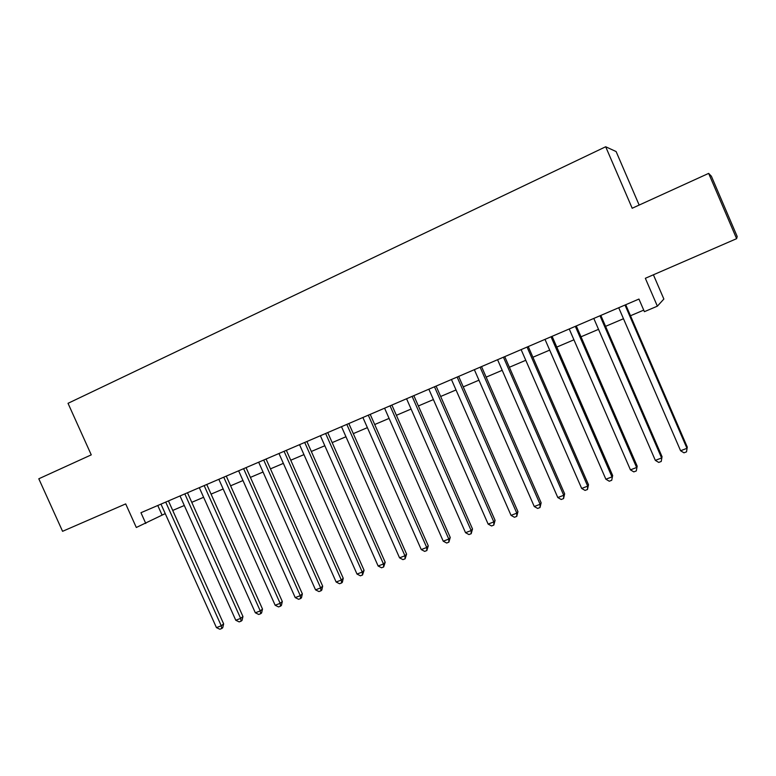 <?xml version="1.0" encoding="UTF-8"?>
<svg xmlns="http://www.w3.org/2000/svg" width="776" height="776" viewBox="0 0 776 776"><rect width="100%" height="100%" fill="white"/><g stroke="black" fill="none" stroke-linecap="round" stroke-linejoin="round"><path stroke-width="1.16" d="M639.162 205.068L616.115 151.553L605.687 146.761L68.026 403.316L91.258 454.862L38.8 478.782L62.575 531.317L125.693 503.905L136.314 527.486L165.239 513.615M605.687 146.761L632.188 208.249L708.653 173.387L711.388 176.23L737.2 236.515L736.608 238.668L645.341 278.293L657.369 306.171L663.858 299.041L653.402 274.791M708.653 173.387L736.608 238.668M657.369 306.171L644.4 311.68L638.949 299.061L140.951 512.713L145.781 523.47M172.718 510.433L184.3 505.506M191.769 502.324L203.613 497.29M211.072 494.118L223.168 488.977M230.608 485.805L242.975 480.548M250.405 477.395L263.035 472.021M270.446 468.869L283.356 463.379M290.757 460.226L303.95 454.62M311.331 451.477L324.814 445.744M332.176 442.611L345.95 436.752M353.303 433.629L367.378 427.644M374.701 424.53L389.086 418.41M396.39 415.305L411.096 409.049M418.38 405.955L433.406 399.562M440.661 396.478L456.016 389.95M463.253 386.875L478.947 380.191M486.154 377.136L502.198 370.307M509.376 367.261L525.769 360.287M532.918 357.241L549.68 350.112M556.79 347.085L573.93 339.801M581.011 336.794L598.529 329.344M605.571 326.347L623.477 318.732M630.49 315.745L643.731 310.119M157.77 505.496L162.029 514.973M625.01 305.046L686.964 448.315L680.591 450.749L618.724 307.742M625.728 304.735L687.264 447.063L686.517 451.855L683.976 452.815L680.591 450.749M687.264 447.063L686.517 451.855M599.993 315.774L661.608 457.976L655.332 460.372L593.795 318.432M600.837 315.415L662.044 456.686L661.23 461.468L658.717 462.418L655.332 460.372M662.044 456.686L661.23 461.468M575.336 326.356L636.621 467.501L630.432 469.858L569.225 328.975M576.296 325.939L637.183 466.172L636.291 470.945L633.817 471.886L630.432 469.858M637.183 466.172L636.291 470.945M551.028 336.784L611.983 476.891L605.872 479.219L545.004 339.364M552.105 336.318L612.662 475.523L611.711 480.286L609.267 481.217L605.872 479.219M612.662 475.523L611.711 480.286M527.059 347.066L587.684 486.145L581.67 488.443L521.123 349.617M528.252 346.552L588.489 484.738L587.684 486.145L587.471 489.501L585.065 490.413L581.67 488.443M588.489 484.738L587.471 489.501M503.43 357.202L563.735 495.282L557.798 497.542L497.571 359.715M504.74 356.64L564.647 493.827L563.735 495.282L563.57 498.59L561.193 499.492L557.798 497.542M564.647 493.827L563.57 498.59M480.121 367.203L540.106 504.284L534.257 506.515L474.349 369.677M481.537 366.592L541.144 502.8L540.106 504.284L539.999 507.543L537.652 508.435L534.257 506.515M541.144 502.8L539.999 507.543M457.142 377.058L516.806 513.159L511.035 515.361L451.438 379.503M458.665 376.409L517.951 511.646L516.806 513.159L516.748 516.38L514.439 517.262L511.035 515.361M517.951 511.646L516.748 516.38M434.473 386.787L493.827 521.918L488.133 524.091L428.847 389.203M436.102 386.089L495.078 520.366L493.827 521.918L493.808 525.1L491.538 525.963L488.133 524.091M495.078 520.366L493.808 525.1M412.114 396.381L471.158 530.551L465.532 532.695L406.566 398.757M413.841 395.644L472.506 528.97L471.158 530.551L471.187 533.704L468.946 534.557L465.532 532.695M472.506 528.97L471.187 533.704M390.056 405.848L448.79 539.077L443.241 541.192L384.586 408.195M391.88 405.062L450.245 537.467L448.79 539.077L448.868 542.182L446.656 543.025L443.241 541.192M450.245 537.467L448.868 542.182M368.29 415.179L426.722 547.487L421.252 549.573L362.896 417.498M370.21 414.355L428.274 545.838L426.722 547.487L426.849 550.553L424.656 551.387L421.252 549.573M428.274 545.838L426.849 550.553M346.814 424.394L404.946 555.781L399.553 557.837L341.498 426.674M348.831 423.531L406.595 554.112L404.946 555.781L405.111 558.817L402.957 559.632L399.553 557.837M406.595 554.112L405.111 558.817M325.629 433.483L383.46 563.968L378.135 566.005L320.381 435.734M327.734 432.581L385.197 562.27L383.46 563.968L383.674 566.965L381.54 567.78L378.135 566.005M385.197 562.27L383.674 566.965M304.716 442.456L362.256 572.058L356.999 574.056L299.536 444.677M306.908 441.515L364.08 570.321L362.256 572.058L362.508 575.016L360.404 575.811L356.999 574.056M364.08 570.321L362.508 575.016M284.084 451.312L341.324 580.031L336.134 582.01L278.972 453.504M286.354 450.332L343.244 578.275L341.324 580.031L341.615 582.951L339.539 583.736L336.134 582.01M343.244 578.275L342.381 582.242L341.615 582.951M263.714 460.042L320.663 587.898L315.541 589.857L258.67 462.215M266.071 459.033L322.67 586.122L320.663 587.898L320.992 590.788L318.946 591.564L315.541 589.857M322.67 586.122L321.798 590.07L320.992 590.788M243.615 468.675L300.273 595.667L295.22 597.598L238.63 470.809M246.05 467.627L302.359 593.863L300.273 595.667L300.642 598.529L298.624 599.295L295.22 597.598M302.359 593.863L301.476 597.801L300.642 598.529M223.76 477.191L280.136 603.34L275.15 605.251L218.842 479.296M226.272 476.105L282.309 601.516L280.136 603.34L280.543 606.163L278.555 606.929L275.15 605.251M282.309 601.516L281.416 605.425L280.543 606.163M204.166 485.592L260.261 610.916L255.333 612.798L199.306 487.677M206.756 484.486L262.501 609.063L260.261 610.916L260.707 613.709L258.738 614.456L255.333 612.798M262.501 609.063L261.599 612.962L260.707 613.709M184.824 493.895L240.638 618.394L235.768 620.257L180.022 495.951M187.482 492.75L242.956 616.522L240.638 618.394L241.113 621.159L239.163 621.896L235.768 620.257M242.956 616.522L242.044 620.402L241.113 621.159M165.715 502.091L221.257 625.786L216.446 627.619L160.981 504.128M168.45 500.918L223.643 623.885L221.257 625.786L221.761 628.512L219.841 629.239L216.446 627.619M223.643 623.885L222.722 627.745L221.761 628.512"/></g></svg>
